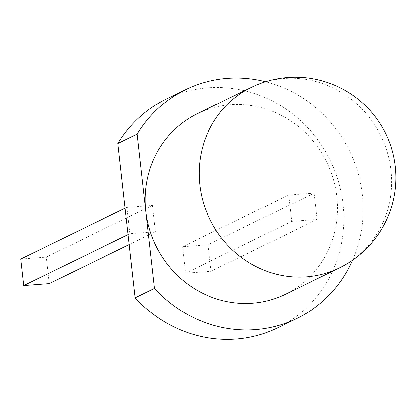 <?xml version="1.0" encoding="UTF-8"?>
<svg xmlns="http://www.w3.org/2000/svg" width="416" height="416" viewBox="0 0 416 416"><rect width="100%" height="100%" fill="white"/><g stroke="black" fill="none" stroke-linecap="round" stroke-linejoin="round"><path stroke-width="0.31" stroke-dasharray="2.08 1.56" d="M197.319 113.714A100.448 95.144 -116 0 1 336.887 196.726A100.448 95.144 -116 0 1 285.376 294.284M352.607 260.198A127.234 120.515 64 0 0 265.569 81.728M277.82 327.772A127.234 120.515 64 0 0 330.372 160.586A127.234 120.515 64 0 0 166.28 99.05M155.381 231.821L152.412 205.374L126.937 207.314L129.901 233.761L155.381 231.821L129.189 244.592M314.194 193.06L288.72 195L291.684 221.447L317.164 219.508L314.194 193.06L208.057 244.816L211.026 271.268L185.546 273.208L182.582 246.756L208.057 244.816M152.412 205.374L46.28 257.135L49.244 283.582M129.901 233.761L128.076 234.655M126.937 207.314L125.107 208.203M20.8 259.074L46.28 257.135M288.72 195L182.582 246.756M317.164 219.508L211.026 271.268M291.684 221.447L185.546 273.208M251.347 87.365A100.448 95.144 -116 0 1 390.92 170.378A100.448 95.144 -116 0 1 339.409 267.935"/><path stroke-width="0.62" d="M339.409 267.935L285.376 294.284A100.448 95.144 -116 0 1 145.808 211.271A100.448 95.144 -116 0 1 197.319 113.714L251.347 87.365A100.448 95.144 -116 0 0 209.862 219.352A100.448 95.144 -116 0 0 339.409 267.935A100.448 100.448 0 0 0 395.2 166.452A100.448 100.448 0 0 0 251.347 87.365M297.118 318.36L277.82 327.772A127.234 120.515 64 0 1 135.158 297.794L154.456 288.382A127.234 120.515 64 0 0 297.118 318.36A127.234 120.515 64 0 0 352.607 260.198M265.569 81.728A127.234 120.515 64 0 0 185.578 89.643A127.234 120.515 64 0 0 137.155 134.16L154.456 288.382M185.578 89.643L166.28 99.05A127.234 120.515 64 0 0 117.858 143.572L137.155 134.16M135.158 297.794L117.858 143.572M129.189 244.592L49.244 283.582L23.769 285.522L20.8 259.074L125.107 208.203M128.076 234.655L23.769 285.522"/></g></svg>

